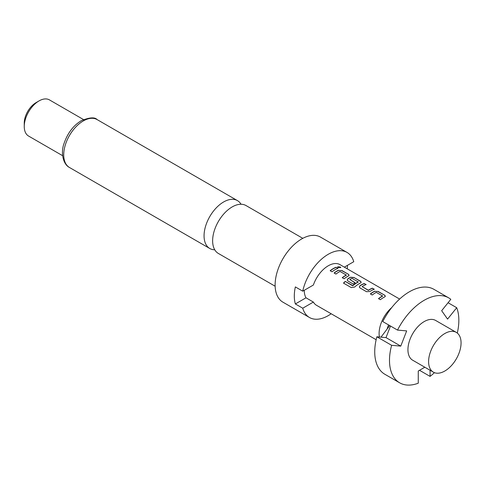 <?xml version="1.0" encoding="UTF-8"?>
<svg xmlns="http://www.w3.org/2000/svg" width="485" height="485" viewBox="0 0 485 485"><rect width="100%" height="100%" fill="white"/><g stroke="black" fill="none" stroke-linecap="round" stroke-linejoin="round"><path stroke-width="0.73" d="M340.737 267.659L340.24 267.174L337.615 266.902M338.106 267.435L340.791 267.575L340.294 266.986L337.621 266.798L338.106 267.435M275.147 286.229L218.359 253.449A27.651 15.963 -60 0 1 212.63 240.79A27.651 15.963 -60 0 1 232.188 206.919A27.651 15.963 -60 0 1 246.01 205.549L302.798 238.335M444.83 371.013A22.959 13.253 -60 0 1 433.354 372.147A22.959 13.253 -60 0 1 429.831 353.753A22.959 13.253 -60 0 1 444.83 333.522A22.959 13.253 -60 0 1 456.306 332.389A22.959 13.253 -60 0 1 459.828 350.782A22.959 13.253 -60 0 1 444.83 371.013M433.354 372.147L412.693 360.222A22.959 13.253 -60 0 1 409.17 341.822A22.959 13.253 -60 0 1 424.169 321.597A22.959 13.253 -60 0 1 435.645 320.458L456.306 332.389M381.004 337.154L387.097 329.066A22.85 13.192 -60 0 1 388.6 324.938M379.416 337.008A23.48 13.556 -60 0 1 391.716 307.593M344.35 267.144L353.765 261.706A37.563 21.692 120 0 0 347.03 252.424L320.47 237.092A37.563 21.692 120 0 0 301.682 238.953A37.563 21.692 120 0 0 277.141 272.055A37.563 21.692 120 0 0 282.9 302.155L309.466 317.493A37.563 21.692 120 0 0 328.248 315.632A37.563 21.692 120 0 0 331.17 313.759M347.03 252.424A37.563 21.692 120 0 0 328.248 254.285A37.563 21.692 120 0 0 302.731 291.17L295.353 286.914A37.563 21.692 -60 0 0 295.353 303.95L302.731 308.211A37.563 21.692 120 0 0 309.466 317.493M241.045 204.258A27.651 15.963 120 0 0 237.438 200.602A27.651 15.963 120 0 0 223.609 201.972A27.651 15.963 120 0 0 204.058 235.837A27.651 15.963 120 0 0 209.787 248.496A27.651 15.963 120 0 0 214.752 249.793M24.25 126.488L24.25 123.081A16.696 9.639 120 0 1 36.054 102.632L39.006 100.928A20.867 12.052 120 0 0 24.25 126.488A20.867 12.052 120 0 0 28.573 136.042L62.638 155.709M374.699 291.176A23.48 13.556 -60 0 0 373.408 291.861A23.48 13.556 -60 0 0 370.376 293.934L372.237 295.007A23.48 13.556 -60 0 1 375.269 292.934A23.48 13.556 -60 0 1 376.311 292.376L382.568 295.989A23.48 13.556 -60 0 0 381.525 296.553A23.48 13.556 -60 0 0 378.494 298.627L380.355 299.7A23.48 13.556 -60 0 1 383.386 297.626A23.48 13.556 -60 0 1 384.678 296.941L385.381 296.183L384.66 295.201L378.154 291.449L374.687 291.352A23.268 13.434 -60 0 0 370.504 294.007M364.332 283.464A23.48 13.556 -60 0 0 361.325 284.883A23.48 13.556 -60 0 0 360.009 285.701L359.312 287.029L360.028 287.963L366.533 291.715L369.988 291.467A23.48 13.556 -60 0 1 371.304 290.648A23.48 13.556 -60 0 1 374.311 289.23L372.425 288.339A23.268 13.434 -60 0 0 368.388 290.394L362.119 286.611A23.48 13.556 -60 0 1 363.18 285.956A23.48 13.556 -60 0 1 366.187 284.537L364.302 283.646A23.268 13.434 -60 0 0 360.022 285.865L359.324 287.102M354.674 287.023A23.48 13.556 -60 0 1 359.215 283.67A23.48 13.556 -60 0 1 360.5 282.985L361.21 282.234L360.488 281.245L353.977 277.493L350.522 277.22A23.48 13.556 -60 0 0 349.236 277.905A23.48 13.556 -60 0 0 347.927 278.723L347.224 280.051L347.939 280.985L353.268 284.058A23.48 13.556 -60 0 1 355.111 282.725L349.824 279.518A23.48 13.556 -60 0 1 350.891 278.863A23.48 13.556 -60 0 1 351.934 278.299L358.191 281.912A23.48 13.556 -60 0 0 357.154 282.476A23.48 13.556 -60 0 0 352.85 285.616L345.247 281.403A23.48 13.556 -60 0 0 343.489 283.107L351.298 287.611L354.674 287.023M354.984 282.81L349.824 279.518M338.439 270.242A23.48 13.556 -60 0 0 337.148 270.927A23.48 13.556 -60 0 0 334.116 273L335.978 274.073A23.48 13.556 -60 0 1 339.009 272A23.48 13.556 -60 0 1 340.052 271.442L346.308 275.056A23.48 13.556 -60 0 0 345.271 275.619A23.48 13.556 -60 0 0 342.24 277.693L344.095 278.766A23.48 13.556 -60 0 1 347.127 276.692A23.48 13.556 -60 0 1 348.418 276.007L349.121 275.256L348.4 274.267L341.895 270.515L338.427 270.418A23.268 13.434 -60 0 0 334.244 273.073M336.19 267.223A23.48 13.556 -60 0 0 333.183 268.642A23.48 13.556 -60 0 0 330.152 270.715L332.013 271.788A23.48 13.556 -60 0 1 335.044 269.715A23.48 13.556 -60 0 1 338.051 268.296L336.166 267.405A23.268 13.434 -60 0 0 330.279 270.788M302.731 291.17L313.377 285.028A23.48 13.556 -60 0 1 328.248 265.792A23.48 13.556 -60 0 1 339.985 264.628L399.622 299.057M376.142 339.724L316.511 305.295A23.48 13.556 -60 0 1 313.377 302.064L305.999 297.808A23.48 13.556 -60 0 1 304.265 290.285M362.119 286.611L368.376 290.23A23.48 13.556 -60 0 1 369.443 289.575A23.48 13.556 -60 0 1 372.45 288.151M382.568 295.856L382.562 296.165A23.268 13.434 -60 0 0 378.621 298.699M358.191 281.779L358.185 282.088A23.268 13.434 -60 0 0 352.892 285.756L352.85 285.616M346.308 274.922L346.302 275.231A23.268 13.434 -60 0 0 342.361 277.766M302.731 308.211L313.377 302.064M295.353 303.95L305.999 297.808M83.505 119.565L49.44 99.892A20.867 12.052 120 0 0 39.006 100.928L36.054 102.632M347.43 265.362A37.563 21.692 -60 0 1 347.272 268.829M390.498 326.035L386.012 337.602L376.863 336.784L391.625 345.302L400.768 346.12L406.672 330.903L397.524 330.091A49.046 28.318 -60 0 1 448.692 297.869A49.046 28.318 -60 0 1 450.814 299.324L441.665 310.703L447.57 319.1L456.712 307.72L448.073 302.731M376.863 336.784A49.046 28.318 120 0 0 384.89 374.293L399.646 382.81A49.046 28.318 -60 0 1 391.625 345.302M424.824 367.224L418.264 371.013L418.264 383.205A49.046 28.318 -60 0 1 399.646 382.81M456.712 307.72A49.046 28.318 -60 0 1 457.294 333.062M434.433 372.662A49.046 28.318 -60 0 1 430.074 376.39L430.074 370.255M419.513 370.291L430.074 376.39M387.097 329.066L389.722 325.58M448.692 297.869L433.936 289.345A49.046 28.318 120 0 0 382.768 321.567L397.524 330.091M400.768 346.12L386.012 337.602M337.845 268.369L336.166 267.405M341.895 270.515L338.427 270.418M348.4 274.267L341.864 270.697M349.103 275.347L348.375 274.449M361.192 282.325L360.488 281.245M360.458 281.427L353.977 277.493M353.953 277.675L350.522 277.22M350.516 277.396A23.268 13.434 -60 0 0 347.933 278.887L347.927 278.723M347.933 278.887L347.242 280.124M352.65 285.792L345.247 281.403M343.604 283.173A23.268 13.434 -60 0 1 345.29 281.542M374.099 289.302L372.425 288.339M365.981 284.616L364.302 283.646M378.154 291.449L374.687 291.352M384.66 295.201L378.124 291.63M385.363 296.28L384.635 295.383M83.281 120.947A27.651 15.963 120 0 0 65.214 145.318A27.651 15.963 120 0 0 69.452 167.477C62.844 164.197 60.601 152.181 64.141 143.202C67.621 133.126 73.302 125.639 81.189 120.741C89.458 117.376 94.763 116.988 97.103 119.583A27.651 15.963 120 0 0 83.281 120.947M69.452 167.477L209.787 248.496M97.103 119.583L237.438 200.602"/></g></svg>
